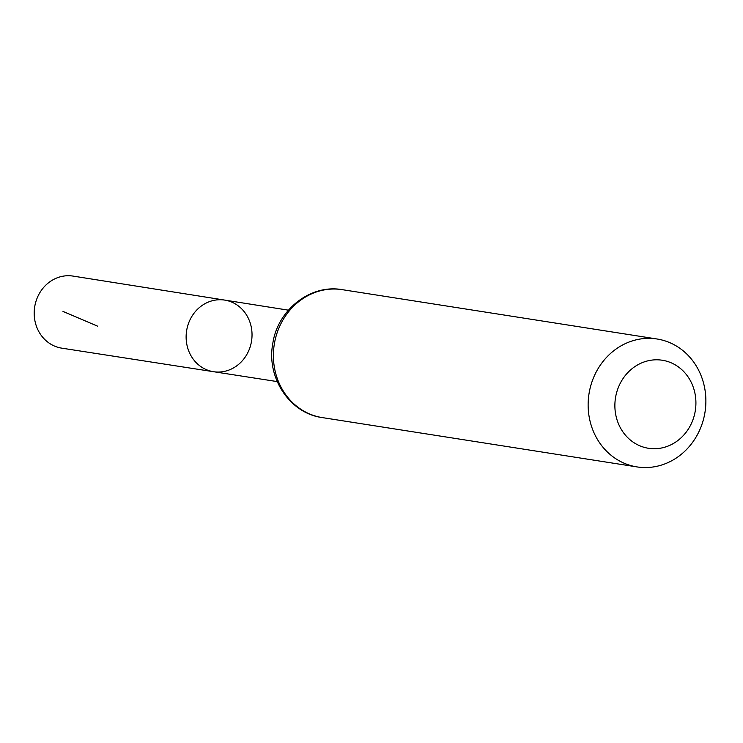 <?xml version="1.0" encoding="UTF-8"?>
<svg xmlns="http://www.w3.org/2000/svg" width="743" height="743" viewBox="0 0 743 743"><rect width="100%" height="100%" fill="white"/><g stroke="black" fill="none" stroke-linecap="round" stroke-linejoin="round"><path stroke-width="1.11" d="M213.51 371.704A36.24 32.868 -81.1 0 1 186.604 330.802A36.24 32.868 -81.1 0 1 224.73 300.098A36.24 32.868 -81.1 0 1 249.091 349.842A36.24 32.868 -81.1 0 1 213.51 371.704A36.24 32.868 -81.1 0 1 186.604 330.802A36.24 32.868 -81.1 0 1 224.73 300.098L73.037 276.09A36.472 33.082 -81.1 0 0 37.15 298.073A36.472 33.082 -81.1 0 0 61.753 348.151L277.213 381.586M692.3 421.42A44.561 40.419 -81.1 0 1 622.448 431.219A44.561 40.419 -81.1 0 1 651.444 360.16A44.561 40.419 -81.1 0 1 692.3 421.42M700.621 427.875A64.734 58.716 -81.1 0 1 636.983 466.91A64.734 58.716 -81.1 0 1 588.995 393.864A64.734 58.716 -81.1 0 1 657.026 338.994A64.734 58.716 -81.1 0 1 700.621 427.875M97.556 326.149L62.988 311.428M322.239 417.585A64.734 58.716 -81.1 0 1 274.251 344.538A64.734 58.716 -81.1 0 1 342.291 289.668C310.407 283.854 277.492 309.952 272.765 343.703C266.263 377.602 289.696 413.34 322.239 417.585L636.983 466.91M288.405 310.165L224.73 300.098M657.026 338.994L342.291 289.668"/></g></svg>
